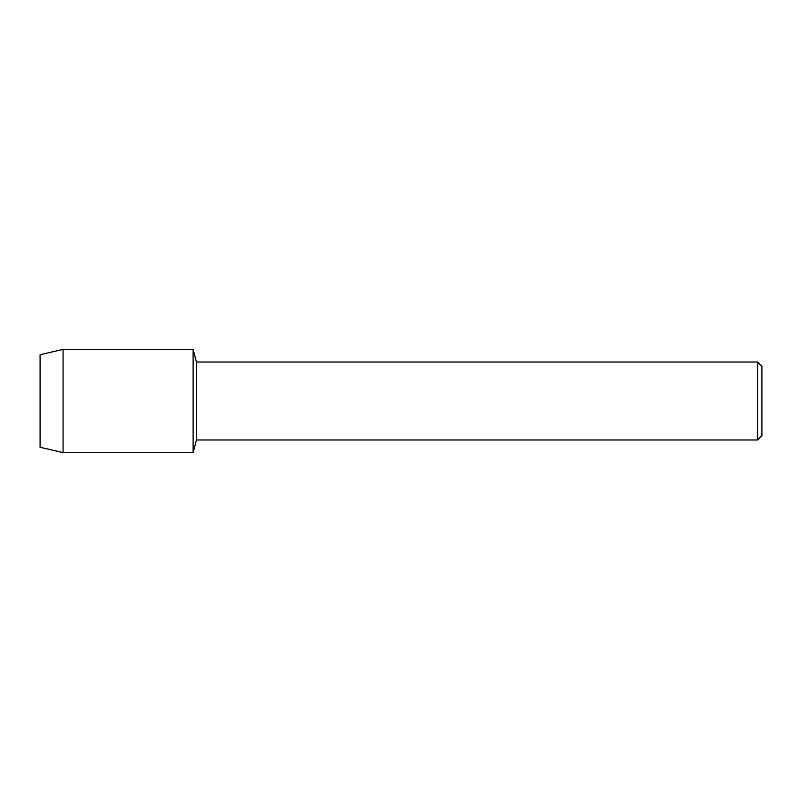 <?xml version="1.0" encoding="UTF-8"?>
<svg xmlns="http://www.w3.org/2000/svg" width="802" height="802" viewBox="0 0 802 802"><rect width="100%" height="100%" fill="white"/><g stroke="black" fill="none" stroke-linecap="round" stroke-linejoin="round"><path stroke-width="1.2" d="M40.1 447.265L40.1 354.735L63.057 349.391L193.122 349.391L196.46 362.023L757.569 362.023L761.9 366.354L761.9 435.646L757.569 439.977L196.46 439.977L193.122 452.609L193.122 349.391L193.122 452.609L63.057 452.609L40.1 447.265L40.1 354.735M196.46 439.977L196.46 362.023M757.569 439.977L757.569 362.023M63.057 452.609L63.057 349.391"/></g></svg>
